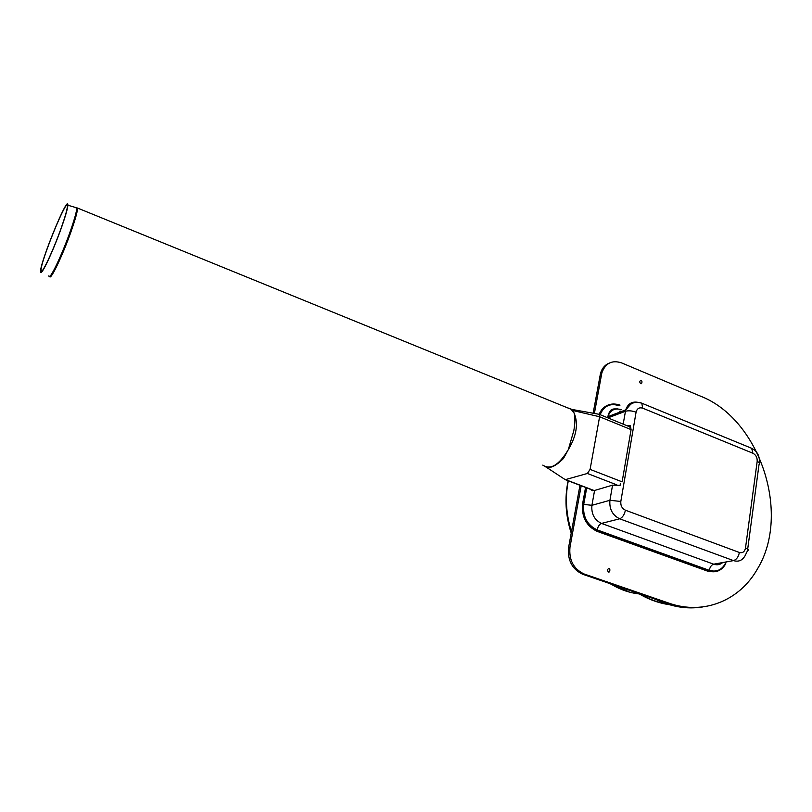<?xml version="1.0" encoding="UTF-8"?>
<svg xmlns="http://www.w3.org/2000/svg" width="812" height="812" viewBox="0 0 812 812"><rect width="100%" height="100%" fill="white"/><g stroke="black" fill="none" stroke-linecap="round" stroke-linejoin="round"><path stroke-width="1.22" d="M607.305 569.77C609.619 576.936 611.669 564.939 607.305 569.77M639.551 381.508C641.764 388.227 643.611 377.418 639.551 381.508M594.384 413.43L601.854 372.87C605.427 363.116 612.015 359.797 621.627 362.903L700.583 396.195C759.514 419.002 791.294 513.377 757.525 568.796C739.793 600.433 703.933 615.496 668.855 603.133L584.183 574.013C573.536 568.999 568.806 560.036 569.983 547.126L581.189 485.749M593.146 413.207L600.484 373.469C601.986 368.293 604.94 364.821 609.355 363.065M657.131 599.104C672.519 606.503 687.794 609.112 702.948 606.919C691.296 608.635 679.431 607.437 667.342 603.357L582.772 574.287C572.145 569.283 567.415 560.341 568.603 547.45L579.971 485.282M620.419 483.444L620.104 485.332L612.563 485.15L594.577 490.468L592.577 490.702L589.542 488.936M626.143 425.356L630.325 425.792L630.01 427.619M630.325 425.792L627.392 425.874M629.381 426.686L629.483 426.097M715.118 571.739L707.556 571.12L597.165 531.373C586.294 526.074 581.443 516.879 582.61 503.765L585.574 487.423M599.195 414.293C601.053 409.674 604.077 406.568 608.249 404.985M620.023 405.117C610.614 402.092 603.844 405.229 599.703 414.516M586.183 487.657L583.31 503.572C582.133 516.686 586.995 525.902 597.876 531.19L708.328 570.988C715.819 573.201 721.635 570.775 725.776 563.721M545.491 466.809C549.937 468.9 555.936 466.098 563.498 458.425L568.329 449.604C559.042 465.083 550.526 470.26 542.792 465.114M566.411 407.37L571.14 409.299L574.186 413.247L572.47 409.593L566.725 407.502M568.329 449.604C576.55 435.79 578.499 423.671 574.186 413.247C575.231 417.409 575.109 423.214 573.82 430.664L568.329 449.604M598.211 414.13L599.226 414.323L599.611 416.749L590.091 469.387L587.391 473.477L565.243 479.669M630.64 427.203L631.076 429.619L622.124 481.841L590.091 469.387M61.996 226.071C53.622 250.218 40.529 277.988 40.6 271.766C39.28 264.245 68.543 192.677 67.863 205.233C67.68 208.41 65.721 215.353 61.996 226.071M61.732 226.487C53.643 249.812 40.996 276.638 41.057 270.64C39.778 263.372 68.056 194.2 67.396 206.349C67.223 209.415 65.325 216.134 61.732 226.487M655.649 599.337C671.016 606.716 686.272 609.315 701.406 607.132M638.425 593.42C647.529 598.87 656.888 602.474 666.49 604.229L669.281 604.676M639.876 593.917C648.686 599.053 657.73 602.474 666.987 604.158L668.317 604.382M601.499 374.444L600.129 375.042M569.983 547.126L568.603 547.45M584.183 574.013L582.772 574.287M668.855 603.133L667.342 603.357M620.825 501.461C620.49 505.602 622.022 508.515 625.423 510.2L739.377 552.475C742.625 553.276 744.665 551.784 745.497 548.029L757.18 461.409C757.373 457.592 755.942 454.872 752.897 453.238L642.678 408.172C639.267 407.177 637.065 408.507 636.08 412.171L620.825 501.461L609.924 500.293L612.563 485.15M636.08 412.171C632.01 410.73 628.447 410.436 625.402 411.288L607.914 417.886M623.169 424.138L625.717 409.908C627.818 403.879 631.797 401.341 637.653 402.285M594.577 490.468L591.928 505.308L583.716 504.404L586.711 487.86M739.377 552.475C738.473 556.92 736.514 559.63 733.5 560.605L619.678 518.797C612.451 515.224 609.193 509.053 609.924 500.293L591.928 505.308C591.177 513.894 594.364 519.934 601.479 523.415L713.677 564.188C711.434 564.919 709.972 566.969 709.272 570.339L597.165 529.911C587.127 525.019 582.64 516.513 583.716 504.404M620.48 411.126L621.444 411.522M726.151 561.934C722.548 569.679 716.925 572.48 709.272 570.339M600.139 414.699C603.884 405.878 610.177 402.874 619.028 405.685M621.383 409.725C614.857 407.705 610.34 410.03 607.823 416.678L607.569 417.744M597.165 529.911C597.967 526.43 599.408 524.268 601.479 523.415L619.678 518.797C622.469 517.65 624.377 514.788 625.423 510.2M745.497 548.029C748.288 549.166 748.938 550.11 747.446 550.881L745.101 555.692C742.381 560.473 738.514 562.117 733.5 560.605L713.677 564.188C717.057 565.325 720.071 564.776 722.71 562.554M752.897 453.238L751.668 448.295L750.176 447.686M757.18 461.409C759.89 462.627 760.499 463.723 759.007 464.697L747.679 549.156M642.678 408.172L641.805 403.199L640.221 402.661M708.328 570.988L707.556 571.12M597.876 531.19L597.165 531.373M583.31 503.572L582.61 503.765M573.191 410.598L599.611 416.749L631.076 429.619M566.187 479.862L594.211 490.56M587.391 473.477L616.836 484.865M49.705 276.364C50.263 281.531 63.488 253.669 71.74 229.623C75.648 218.286 77.576 211.1 77.536 208.055L76.095 207.831M75.323 207.588L76.785 208.045C76.673 211.303 74.745 218.398 70.979 229.329C62.514 253.963 49.014 282.19 48.923 275.775M568.288 480.826C565 497.472 566.066 514.422 571.486 531.698M610.654 583.869C618.368 588.629 626.346 591.765 634.578 593.278L639.338 593.958M601.854 372.87L600.484 373.469M619.718 411.278L620.865 411.735M759.413 462.779C759.799 455.938 757.22 451.107 751.668 448.295L641.805 403.199C634.679 401.24 632.355 403.361 630.691 404.244L625.717 409.908L607.823 416.678C610.096 407.553 613.304 409.106 617.841 408.913M67.863 205.233L77.536 208.055L571.14 409.299L599.215 414.313L630.122 426.99M546.212 467.133L565.233 479.659M565.883 479.912L593.917 490.61M41.057 270.64L41.899 271.046M568.136 480.765C564.482 497.989 565.517 515.437 571.222 533.108M609.233 583.381L629.99 592.263"/></g></svg>
